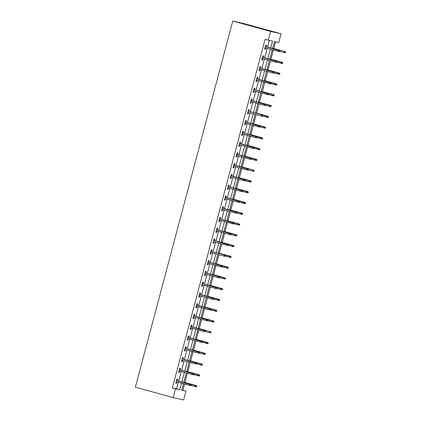<?xml version="1.0" encoding="UTF-8"?>
<svg xmlns="http://www.w3.org/2000/svg" width="421" height="421" viewBox="0 0 421 421"><rect width="100%" height="100%" fill="white"/><g stroke="black" fill="none" stroke-linecap="round" stroke-linejoin="round"><path stroke-width="0.63" d="M181.756 390.078L185.971 391.177L183.64 399.95L173.142 397.603L135.351 387.225L232.787 21.05L243.285 23.397L281.07 33.775L278.739 42.547L274.481 41.595L272.655 48.462M182.825 390.314L184.503 384.01M184.908 382.473L187.366 373.238M187.777 371.701L190.234 362.46M190.645 360.929L193.102 351.688M193.513 350.151L195.97 340.915M196.375 339.379L198.833 330.138M199.244 328.606L201.701 319.365M202.112 317.829L204.569 308.593M204.98 307.056L207.437 297.815M207.842 296.284L210.3 287.043M210.71 285.506L213.168 276.271M213.579 274.734L216.036 265.498M216.447 263.962L218.904 254.721M219.309 253.184L221.767 243.948M222.177 242.412L224.635 233.176M225.046 231.639L227.503 222.399M227.914 220.867L230.371 211.626M230.776 210.09L233.234 200.854M233.644 199.317L236.102 190.076M236.513 188.545L238.97 179.304M239.381 177.767L241.838 168.532M242.243 166.995L244.701 157.759M245.111 156.223L247.569 146.982M247.98 145.445L250.437 136.209M250.848 134.673L253.305 125.437M253.71 123.9L256.168 114.659M256.578 113.128L259.036 103.887M259.447 102.35L261.904 93.115M262.309 91.578L264.772 82.337M265.177 80.806L267.635 71.565M268.045 70.028L270.503 60.792M270.913 59.256L273.371 50.015M273.776 48.483L275.55 41.832M270.692 47.92L272.498 41.147L265.093 39.332L172.326 387.967L176.583 388.92L178.341 382.315M178.678 381.052L181.204 371.543M181.54 370.275L184.072 360.771M184.409 359.502L186.94 349.993M187.277 348.73L189.808 339.221M190.145 337.952L192.671 328.448M193.007 327.18L195.539 317.676M195.876 316.408L198.407 306.898M198.744 305.63L201.275 296.126M201.612 294.858L204.138 285.354M204.474 284.086L207.006 274.576M207.343 273.313L209.874 263.804M210.211 262.536L212.742 253.032M213.079 251.763L215.605 242.254M215.941 240.991L218.473 231.482M218.809 230.213L221.341 220.709M221.678 219.441L224.209 209.937M224.546 208.669L227.072 199.159M227.408 197.891L229.94 188.387M230.276 187.119L232.808 177.615M233.145 176.346L235.676 166.837M236.013 165.569L238.539 156.065M238.875 154.796L241.407 145.292M241.743 144.024L244.275 134.515M244.612 133.252L247.138 123.742M247.48 122.474L250.006 112.97M250.342 111.702L252.874 102.192M253.21 100.929L255.742 91.42M256.079 90.152L258.605 80.648M258.947 79.38L261.473 69.875M261.809 68.607L264.341 59.098M264.677 57.83L267.209 48.326M267.546 47.057L269.308 40.437M266.072 46.652L266.461 45.2L265.751 45.042L264.651 49.183L265.356 49.341L265.735 47.92M263.209 57.43L263.593 55.972L262.883 55.814L261.783 59.956L262.493 60.119L262.867 58.698M260.341 68.202L260.725 66.75L260.02 66.586L258.915 70.733L259.625 70.891L260.004 69.47M257.473 78.974L257.863 77.522L257.152 77.364L256.047 81.506L256.757 81.663L257.136 80.243M254.605 89.752L254.994 88.294L254.284 88.136L253.184 92.278L253.889 92.441L254.268 91.015M251.742 100.524L252.126 99.067L251.416 98.909L250.316 103.056L251.027 103.213L251.405 101.793M248.874 111.297L249.258 109.844L248.553 109.686L247.448 113.828L248.158 113.986L248.537 112.565M246.006 122.074L246.396 120.616L245.685 120.459L244.58 124.6L245.29 124.758L245.669 123.337M243.138 132.847L243.527 131.389L242.817 131.231L241.717 135.378L242.422 135.536L242.801 134.115M240.275 143.619L240.659 142.166L239.949 142.003L238.849 146.15L239.56 146.308L239.938 144.887M237.407 154.391L237.791 152.939L237.086 152.781L235.981 156.922L236.691 157.08L237.07 155.659M234.539 165.169L234.929 163.711L234.218 163.553L233.113 167.7L233.823 167.858L234.202 166.437M231.671 175.941L232.06 174.489L231.35 174.326L230.25 178.472L230.955 178.63L231.334 177.209M228.808 186.714L229.192 185.261L228.482 185.103L227.382 189.245L228.093 189.403L228.471 187.982M225.94 197.491L226.324 196.033L225.619 195.876L224.514 200.017L225.224 200.18L225.603 198.754M223.072 208.263L223.462 206.806L222.751 206.648L221.646 210.795L222.356 210.953L222.735 209.532M220.204 219.036L220.593 217.583L219.883 217.425L218.783 221.567L219.488 221.725L219.867 220.304M217.341 229.813L217.725 228.356L217.015 228.198L215.915 232.339L216.626 232.503L217.004 231.076M214.473 240.586L214.857 239.128L214.152 238.97L213.047 243.117L213.757 243.275L214.136 241.854M211.605 251.358L211.995 249.906L211.284 249.748L210.179 253.889L210.889 254.047L211.268 252.626M208.737 262.13L209.126 260.678L208.416 260.52L207.316 264.662L208.021 264.82L208.4 263.399M205.874 272.908L206.258 271.45L205.548 271.292L204.448 275.439L205.159 275.597L205.537 274.176M203.006 283.68L203.39 282.228L202.685 282.065L201.58 286.212L202.29 286.369L202.669 284.949M200.138 294.453L200.528 293L199.817 292.842L198.712 296.984L199.422 297.142L199.801 295.721M197.27 305.23L197.66 303.773L196.949 303.615L195.849 307.756L196.554 307.919L196.933 306.499M194.407 316.003L194.791 314.55L194.081 314.387L192.981 318.534L193.692 318.692L194.07 317.271M191.539 326.775L191.923 325.322L191.218 325.165L190.113 329.306L190.824 329.464L191.202 328.043M188.671 337.553L189.061 336.095L188.35 335.937L187.245 340.079L187.955 340.242L188.334 338.816M185.803 348.325L186.193 346.867L185.482 346.709L184.382 350.856L185.087 351.014L185.466 349.593M182.94 359.097L183.324 357.645L182.614 357.487L181.514 361.628L182.225 361.786L182.603 360.365M180.072 369.875L180.462 368.417L179.751 368.259L178.646 372.401L179.357 372.559L179.735 371.138M177.204 380.647L177.594 379.189L176.883 379.032L175.778 383.178L176.488 383.336L176.867 381.915M173.142 397.603L175.478 388.83L179.73 389.783L181.488 383.184M172.326 387.967L175.478 388.83M268.24 40.195L270.577 31.422L232.787 21.05M183.451 383.72L181.719 390.225L185.971 391.177M272.319 49.731L269.787 59.235M269.451 60.503L266.919 70.007M266.582 71.275L264.056 80.785M263.714 82.048L261.188 91.557M260.852 92.825L258.32 102.329M257.984 103.598L255.452 113.107M255.115 114.37L252.589 123.879M252.253 125.148L249.721 134.652M249.385 135.92L246.853 145.424M246.517 146.692L243.985 156.202M243.648 157.47L241.122 166.974M240.786 168.242L238.254 177.746M237.918 179.014L235.386 188.524M235.05 189.787L232.518 199.296M232.181 200.564L229.655 210.068M229.319 211.337L226.787 220.846M226.451 222.109L223.919 231.618M223.583 232.887L221.051 242.391M220.715 243.659L218.189 253.168M217.852 254.431L215.32 263.941M214.984 265.209L212.452 274.713M212.116 275.981L209.584 285.485M209.248 286.754L206.722 296.263M206.385 297.531L203.853 307.035M203.517 308.304L200.985 317.808M200.649 319.076L198.117 328.585M197.781 329.848L195.255 339.358M194.918 340.626L192.386 350.13M192.05 351.398L189.518 360.908M189.182 362.171L186.65 371.68M186.314 372.948L183.788 382.452M281.07 33.775L270.577 31.422M181.825 381.915L184.356 372.406M184.693 371.143L187.219 361.634M187.561 360.365L190.087 350.861M190.424 349.593L192.955 340.084M193.292 338.821L195.823 329.311M196.16 328.043L198.686 318.539M199.028 317.271L201.554 307.767M201.891 306.499L204.422 296.989M204.759 295.721L207.29 286.217M207.627 284.949L210.153 275.445M210.495 274.176L213.021 264.667M213.358 263.404L215.889 253.895M216.226 252.626L218.757 243.122M219.094 241.854L221.62 232.345M221.956 231.082L224.488 221.572M224.825 220.304L227.356 210.8M227.693 209.532L230.224 200.022M230.561 198.759L233.087 189.25M233.423 187.982L235.955 178.478M236.292 177.209L238.823 167.705M239.16 166.437L241.691 156.928M242.028 155.659L244.554 146.155M244.89 144.887L247.422 135.383M247.758 134.115L250.29 124.605M250.627 123.342L253.158 113.833M253.495 112.565L256.021 103.061M256.357 101.793L258.889 92.283M259.225 91.02L261.757 81.511M262.094 80.243L264.625 70.739M264.962 69.47L267.488 59.966M267.824 58.698L270.356 49.189M176.583 388.92L179.73 389.783M264.656 49.152L265.356 49.341M261.794 59.924L262.493 60.119M258.926 70.696L259.625 70.891M256.057 81.474L256.757 81.663M253.189 92.246L253.889 92.441M250.327 103.019L251.027 103.213M247.459 113.796L248.158 113.986M244.59 124.569L245.29 124.758M241.722 135.341L242.422 135.536M238.86 146.119L239.56 146.308M235.992 156.891L236.691 157.08M233.123 167.663L233.823 167.858M230.255 178.436L230.955 178.63M227.393 189.213L228.093 189.403M224.525 199.986L225.224 200.18M221.656 210.758L222.356 210.953M218.788 221.535L219.488 221.725M215.926 232.308L216.626 232.503M213.058 243.08L213.757 243.275M210.19 253.858L210.889 254.047M207.321 264.63L208.021 264.82M204.459 275.402L205.159 275.597M201.591 286.18L202.29 286.369M198.723 296.952L199.422 297.142M195.854 307.725L196.554 307.919M192.992 318.497L193.692 318.692M190.124 329.275L190.824 329.464M187.256 340.047L187.955 340.242M184.387 350.819L185.087 351.014M181.525 361.597L182.225 361.786M178.657 372.369L179.357 372.559M175.789 383.142L176.488 383.336M279.786 51.462L279.97 50.773L279.686 50.709L279.502 51.399L279.786 51.462L279.007 51.541L265.035 47.731M279.502 51.399L278.497 51.425L278.828 50.183L279.339 50.299L265.372 46.463M279.686 50.709L265.367 46.484M279.97 50.773L279.339 50.299M285.012 51.567L272.724 48.194L285.012 51.567L285.648 52.041L285.364 51.978L285.18 52.667L285.464 52.73L285.648 52.041M285.464 52.73L279.712 51.473M285.18 52.667L284.175 52.693L284.501 51.451L285.364 51.978M276.923 62.234L277.107 61.545L276.823 61.482L276.639 62.171L276.923 62.234L276.144 62.313L262.167 58.503M276.639 62.171L275.634 62.197L275.96 60.956L276.471 61.071L262.504 57.235M276.823 61.482L262.499 57.261M277.107 61.545L276.471 61.071M274.055 73.012L274.239 72.323L273.955 72.254L273.771 72.949L274.055 73.012L273.276 73.086L259.304 69.276M273.771 72.949L272.766 72.975L273.097 71.728L273.608 71.844L259.641 68.007M273.955 72.254L259.636 68.034M274.239 72.323L273.608 71.844M282.596 63.508L282.78 62.818L282.496 62.75L282.312 63.445L282.596 63.508L281.307 63.471L281.638 62.224L282.149 62.34L269.861 58.966M282.496 62.75L269.85 58.993M282.312 63.445L276.844 62.245M282.149 62.34L282.78 62.818M279.728 74.28L279.912 73.591L279.628 73.528L279.444 74.217L279.728 74.28L278.439 74.243L278.77 73.001L279.281 73.112L266.993 69.739M279.628 73.528L266.988 69.765M279.444 74.217L273.976 73.017M279.281 73.112L279.912 73.591M271.187 83.784L271.371 83.095L271.087 83.032L270.903 83.721L271.187 83.784L270.408 83.863L256.436 80.053M270.903 83.721L269.898 83.747L270.229 82.505L270.74 82.616L256.773 78.785M271.087 83.032L256.768 78.806M271.371 83.095L270.74 82.616M268.319 94.557L268.503 93.867L268.219 93.804L268.035 94.493L268.319 94.557L267.54 94.636L253.568 90.825M268.035 94.493L267.03 94.52L267.361 93.278L267.872 93.394L253.905 89.557M268.219 93.804L253.9 89.584M268.503 93.867L267.872 93.394M265.456 105.334L265.64 104.64L265.356 104.576L265.172 105.271L265.456 105.334L264.677 105.408L250.7 101.598M265.172 105.271L264.167 105.297L264.493 104.05L265.009 104.166L251.042 100.33M265.356 104.576L251.032 100.356M265.64 104.64L265.009 104.166M276.86 85.053L277.044 84.363L276.76 84.3L276.576 84.989L276.86 85.053L275.571 85.016L275.902 83.774L276.413 83.89L264.125 80.516M276.76 84.3L264.12 80.537M276.576 84.989L271.108 83.79M276.413 83.89L277.044 84.363M273.997 95.83L274.182 95.135L273.897 95.072L273.713 95.767L273.997 95.83L272.708 95.793L273.034 94.546L273.545 94.662L261.257 91.289M273.897 95.072L261.252 91.315M273.713 95.767L268.245 94.567M273.545 94.662L274.182 95.135M271.129 106.602L271.313 105.913L271.029 105.85L270.845 106.539L271.129 106.602L269.84 106.566L270.171 105.324L270.682 105.434L258.394 102.061M271.029 105.85L258.383 102.087M270.845 106.539L265.377 105.339M270.682 105.434L271.313 105.913M268.261 117.375L268.445 116.685L268.161 116.622L267.977 117.312L268.261 117.375L266.972 117.338L267.303 116.096L267.814 116.212L255.526 112.839M268.161 116.622L255.521 112.86M267.977 117.312L262.509 116.112M267.814 116.212L268.445 116.685M265.393 128.152L265.577 127.458L265.293 127.395L265.109 128.089L265.393 128.152L264.104 128.11L264.435 126.868L264.946 126.984L252.658 123.611M265.293 127.395L252.653 123.632M265.109 128.089L259.646 126.889M264.946 126.984L265.577 127.458M262.53 138.925L262.715 138.235L262.43 138.172L262.246 138.862L262.53 138.925L261.241 138.888L261.567 137.646L262.078 137.756L249.79 134.383M262.43 138.172L249.785 134.41M262.246 138.862L256.778 137.662M262.078 137.756L262.715 138.235M259.662 149.697L259.846 149.008L259.562 148.945L259.378 149.634L259.662 149.697L258.373 149.66L258.704 148.418L259.215 148.534L246.927 145.156M259.562 148.945L246.916 145.182M259.378 149.634L253.91 148.434M259.215 148.534L259.846 149.008M256.794 160.475L256.978 159.78L256.694 159.717L256.51 160.406L256.794 160.475L255.505 160.433L255.836 159.191L256.347 159.306L244.059 155.933M256.694 159.717L244.054 155.954M256.51 160.406L251.042 159.212M256.347 159.306L256.978 159.78M253.926 171.247L254.11 170.558L253.826 170.494L253.642 171.184L253.926 171.247L252.637 171.21L252.968 169.963L253.479 170.079L241.191 166.705M253.826 170.494L252.968 169.963L241.186 166.732M253.642 171.184L248.18 169.984M253.479 170.079L254.11 170.558M251.063 182.019L251.248 181.33L250.963 181.267L250.779 181.956L251.063 182.019L249.774 181.983L250.1 180.741L250.616 180.851L238.323 177.478M250.963 181.267L238.318 177.504M250.779 181.956L245.311 180.756M250.616 180.851L251.248 181.33M248.195 192.792L248.379 192.102L248.095 192.039L247.911 192.729L248.195 192.792L246.906 192.755L247.238 191.513L247.748 191.629L235.46 188.255M248.095 192.039L235.45 188.276M247.911 192.729L242.443 191.534M247.748 191.629L248.379 192.102M245.327 203.569L245.511 202.875L245.227 202.811L245.043 203.506L245.327 203.569L244.038 203.532L244.369 202.285L244.88 202.401L232.592 199.028M245.227 202.811L232.587 199.054M245.043 203.506L239.575 202.306M244.88 202.401L245.511 202.875M242.459 214.342L242.643 213.652L242.359 213.589L242.175 214.278L242.459 214.342L241.17 214.305L241.501 213.063L242.012 213.173L229.724 209.8M242.359 213.589L229.719 209.826M242.175 214.278L236.713 213.079M242.012 213.173L242.643 213.652M239.596 225.114L239.781 224.425L239.496 224.361L239.312 225.051L239.596 225.114L238.307 225.077L238.633 223.835L239.149 223.951L226.856 220.578M239.496 224.361L226.851 220.599M239.312 225.051L233.844 223.851M239.149 223.951L239.781 224.425M236.728 235.892L236.912 235.197L236.628 235.134L236.444 235.828L236.728 235.892L235.439 235.855L235.771 234.608L236.281 234.723L223.993 231.35M236.628 235.134L223.983 231.376M236.444 235.828L230.976 234.629M236.281 234.723L236.912 235.197M233.86 246.664L234.044 245.975L233.76 245.911L233.576 246.601L233.86 246.664L232.571 246.627L232.902 245.385L233.413 245.496L221.125 242.122M233.76 245.911L221.12 242.149M233.576 246.601L228.108 245.401M233.413 245.496L234.044 245.975M230.992 257.436L231.176 256.747L230.892 256.684L230.713 257.373L230.992 257.436L229.703 257.399L230.034 256.157L230.545 256.273L218.257 252.9M230.892 256.684L218.252 252.921M230.713 257.373L225.246 256.173M230.545 256.273L231.176 256.747M228.129 268.214L228.314 267.519L228.029 267.456L227.845 268.145L228.129 268.214L226.84 268.172L227.172 266.93L227.682 267.046L215.389 263.672M228.029 267.456L215.384 263.693M227.845 268.145L222.377 266.951M227.682 267.046L228.314 267.519M225.261 278.986L225.445 278.297L225.161 278.234L224.977 278.923L225.261 278.986L223.972 278.949L224.304 277.707L224.814 277.818L212.526 274.445M225.161 278.234L212.516 274.471M224.977 278.923L219.509 277.723M224.814 277.818L225.445 278.297M262.588 116.107L262.772 115.417L262.488 115.354L262.304 116.043L262.588 116.107L261.809 116.185L247.837 112.375M262.141 114.938L248.174 111.107L262.141 114.938L262.772 115.417M262.304 116.043L261.299 116.07L261.63 114.828L262.488 115.354M259.72 126.879L259.904 126.189L259.62 126.126L259.436 126.816L259.72 126.879L258.941 126.958L244.969 123.148M259.436 126.816L258.431 126.842L258.762 125.6L259.273 125.716L245.306 121.879M259.62 126.126L245.301 121.906M259.904 126.189L259.273 125.716M256.852 137.656L257.036 136.962L256.752 136.899L256.568 137.593L256.852 137.656L256.073 137.73L242.101 133.92M256.568 137.593L255.563 137.614L255.894 136.372L256.405 136.488L242.438 132.652M256.752 136.899L242.433 132.678M257.036 136.962L256.405 136.488M253.989 148.429L254.173 147.739L253.889 147.676L253.705 148.366L253.989 148.429L253.21 148.502L239.233 144.692M253.705 148.366L252.7 148.392L253.026 147.15L253.542 147.261L239.575 143.429M253.889 147.676L239.565 143.45M254.173 147.739L253.542 147.261M251.121 159.201L251.305 158.512L251.021 158.449L250.837 159.138L251.121 159.201L250.342 159.28L236.37 155.47M250.837 159.138L249.832 159.164L250.163 157.922L250.674 158.038L236.707 154.202M251.021 158.449L236.702 154.223M251.305 158.512L250.674 158.038M248.253 169.973L248.437 169.284L248.153 169.221L247.969 169.91L248.253 169.973L247.474 170.052L233.502 166.242M247.969 169.91L246.964 169.937L247.295 168.695L247.806 168.81L233.839 164.974M248.153 169.221L233.834 165M248.437 169.284L247.806 168.81M245.385 180.751L245.569 180.062L245.285 179.993L245.106 180.688L245.385 180.751L244.606 180.825L230.634 177.015M245.106 180.688L244.096 180.714L244.427 179.467L244.938 179.583L230.971 175.752M245.285 179.993L230.966 175.773M245.569 180.062L244.938 179.583M242.522 191.523L242.707 190.834L242.422 190.771L242.238 191.46L242.522 191.523L241.743 191.602L227.766 187.792M242.238 191.46L241.233 191.487L241.565 190.245L242.075 190.355L228.108 186.524M242.422 190.771L228.098 186.545M242.707 190.834L242.075 190.355M239.654 202.296L239.838 201.606L239.554 201.543L239.37 202.233L239.654 202.296L238.875 202.375L224.903 198.565M239.37 202.233L238.365 202.259L238.696 201.017L239.207 201.133L225.24 197.296M239.554 201.543L225.235 197.323M239.838 201.606L239.207 201.133M236.786 213.073L236.97 212.379L236.686 212.316L236.502 213.01L236.786 213.073L236.007 213.147L222.035 209.337M236.502 213.01L235.497 213.037L235.828 211.789L236.339 211.905L222.372 208.069M236.686 212.316L222.367 208.095M236.97 212.379L236.339 211.905M233.918 223.846L234.102 223.156L233.818 223.093L233.639 223.783L233.918 223.846L233.139 223.925L219.167 220.115M233.639 223.783L232.629 223.809L232.96 222.567L233.471 222.677L219.504 218.846M233.818 223.093L219.499 218.867M234.102 223.156L233.471 222.677M231.055 234.618L231.24 233.929L230.955 233.865L230.771 234.555L231.055 234.618L230.276 234.697L216.299 230.887M230.771 234.555L229.766 234.581L230.098 233.339L230.608 233.455L216.641 229.619M230.955 233.865L216.631 229.645M231.24 233.929L230.608 233.455M228.187 245.396L228.371 244.701L228.087 244.638L227.903 245.332L228.187 245.396L227.408 245.469L213.436 241.659M227.903 245.332L226.898 245.359L227.229 244.112L227.74 244.227L213.773 240.391M228.087 244.638L213.768 240.417M228.371 244.701L227.74 244.227M225.319 256.168L225.503 255.479L225.219 255.415L225.035 256.105L225.319 256.168L224.54 256.247L210.568 252.432M224.872 255L210.905 251.169L224.872 255L225.503 255.479M225.035 256.105L224.03 256.131L224.361 254.889L225.219 255.415M222.451 266.94L222.635 266.251L222.351 266.188L222.172 266.877L222.451 266.94L221.672 267.019L207.7 263.209M222.172 266.877L221.162 266.903L221.493 265.662L222.004 265.777L208.037 261.941M222.351 266.188L208.032 261.967M222.635 266.251L222.004 265.777M219.588 277.718L219.773 277.023L219.488 276.96L219.304 277.649L219.588 277.718L218.809 277.792L204.832 273.982M219.304 277.649L218.299 277.676L218.631 276.434L219.141 276.55L205.174 272.713M219.488 276.96L205.164 272.74M219.773 277.023L219.141 276.55M216.72 288.49L216.904 287.801L216.62 287.738L216.436 288.427L216.72 288.49L215.941 288.564L201.969 284.754M216.436 288.427L215.431 288.453L215.762 287.211L216.273 287.322L202.306 283.491M216.62 287.738L202.301 283.512M216.904 287.801L216.273 287.322M213.852 299.263L214.036 298.573L213.752 298.51L213.568 299.199L213.852 299.263L213.073 299.342L199.101 295.531M213.568 299.199L212.563 299.226L212.894 297.984L213.405 298.1L199.438 294.263M213.752 298.51L199.433 294.284M214.036 298.573L213.405 298.1M210.984 310.035L211.168 309.346L210.884 309.282L210.705 309.972L210.984 310.035L210.205 310.114L196.233 306.304M210.705 309.972L209.695 309.998L210.026 308.756L210.537 308.872L196.57 305.036M210.884 309.282L196.565 305.062M211.168 309.346L210.537 308.872M208.121 320.813L208.306 320.123L208.021 320.055L207.837 320.749L208.121 320.813L207.343 320.886L193.371 317.076M207.837 320.749L206.832 320.776L207.164 319.528L207.674 319.644L193.707 315.808M208.021 320.055L193.697 315.834M208.306 320.123L207.674 319.644M205.253 331.585L205.437 330.895L205.153 330.832L204.969 331.522L205.253 331.585L204.474 331.664L190.502 327.854M204.969 331.522L203.964 331.548L204.296 330.306L204.806 330.417L190.839 326.585M205.153 330.832L190.834 326.607M205.437 330.895L204.806 330.417M202.385 342.357L202.569 341.668L202.285 341.605L202.101 342.294L202.385 342.357L201.606 342.436L187.634 338.626M202.101 342.294L201.096 342.32L201.427 341.078L201.938 341.194L187.971 337.358M202.285 341.605L187.966 337.384M202.569 341.668L201.938 341.194M199.517 353.135L199.701 352.44L199.417 352.377L199.238 353.072L199.517 353.135L198.744 353.208L184.766 349.398M199.238 353.072L198.228 353.098L198.559 351.851L199.07 351.967L185.103 348.13M199.417 352.377L185.098 348.156M199.701 352.44L199.07 351.967M196.654 363.907L196.839 363.218L196.554 363.155L196.37 363.844L196.654 363.907L195.876 363.986L181.904 360.176M196.37 363.844L195.365 363.87L195.697 362.628L196.207 362.739L182.24 358.908M196.554 363.155L182.23 358.929M196.839 363.218L196.207 362.739M193.786 374.679L193.97 373.99L193.686 373.927L193.502 374.616L193.786 374.679L193.007 374.758L179.036 370.948M193.502 374.616L192.497 374.643L192.829 373.401L193.339 373.516L179.372 369.68M193.686 373.927L179.367 369.706M193.97 373.99L193.339 373.516M222.393 289.759L222.577 289.069L222.293 289.006L222.109 289.695L222.393 289.759L221.104 289.722L221.435 288.48L221.946 288.595L209.658 285.217M222.293 289.006L209.653 285.243M222.109 289.695L216.641 288.496M221.946 288.595L222.577 289.069M219.525 300.531L219.709 299.841L219.425 299.778L219.246 300.468L219.525 300.531L218.236 300.494L218.567 299.252L219.078 299.368L206.79 295.995M219.425 299.778L206.785 296.016M219.246 300.468L213.779 299.273M219.078 299.368L219.709 299.841M216.662 311.308L216.847 310.619L216.562 310.551L216.378 311.245L216.662 311.308L215.373 311.272L215.705 310.024L216.215 310.14L203.922 306.767M216.562 310.551L203.917 306.793M216.378 311.245L210.91 310.045M216.215 310.14L216.847 310.619M213.794 322.081L213.979 321.391L213.694 321.328L213.51 322.018L213.794 322.081L212.505 322.044L212.837 320.802L213.347 320.913L201.059 317.539M213.694 321.328L201.054 317.566M213.51 322.018L208.042 320.818M213.347 320.913L213.979 321.391M210.479 331.69L198.191 328.317L210.479 331.69L211.11 332.164L210.826 332.101L210.642 332.79L210.926 332.853L211.11 332.164M210.926 332.853L205.174 331.595M210.642 332.79L209.637 332.816L209.968 331.574L210.826 332.101M208.058 343.631L208.242 342.936L207.958 342.873L207.779 343.568L208.058 343.631L206.769 343.594L207.1 342.347L207.611 342.462L195.323 339.089M207.958 342.873L195.318 339.115M207.779 343.568L202.312 342.368M207.611 342.462L208.242 342.936M205.195 354.403L205.38 353.714L205.095 353.651L204.911 354.34L205.195 354.403L203.906 354.366L204.238 353.124L204.748 353.235L192.455 349.862M205.095 353.651L192.45 349.888M204.911 354.34L199.443 353.14M204.748 353.235L205.38 353.714M202.327 365.175L202.512 364.486L202.227 364.423L202.043 365.112L202.327 365.175L201.038 365.139L201.37 363.897L201.88 364.012L189.592 360.639M202.227 364.423L189.587 360.66M202.043 365.112L196.575 363.912M201.88 364.012L202.512 364.486M199.459 375.953L199.643 375.258L199.359 375.195L199.175 375.89L199.459 375.953L198.17 375.911L198.501 374.669L199.012 374.785L186.724 371.411M199.359 375.195L186.719 371.433M199.175 375.89L193.707 374.69M199.012 374.785L199.643 375.258M190.918 385.457L191.102 384.762L190.818 384.699L190.634 385.394L190.918 385.457L190.139 385.531L176.167 381.721M190.634 385.394L189.629 385.415L189.96 384.173L190.471 384.289L176.504 380.452M190.818 384.699L176.499 380.479M191.102 384.762L190.471 384.289M196.591 386.725L196.775 386.036L196.491 385.973L196.312 386.662L196.591 386.725L195.302 386.688L195.633 385.447L196.144 385.557L183.856 382.184M196.491 385.973L183.851 382.21M196.312 386.662L190.845 385.462M196.144 385.557L196.775 386.036"/></g></svg>

